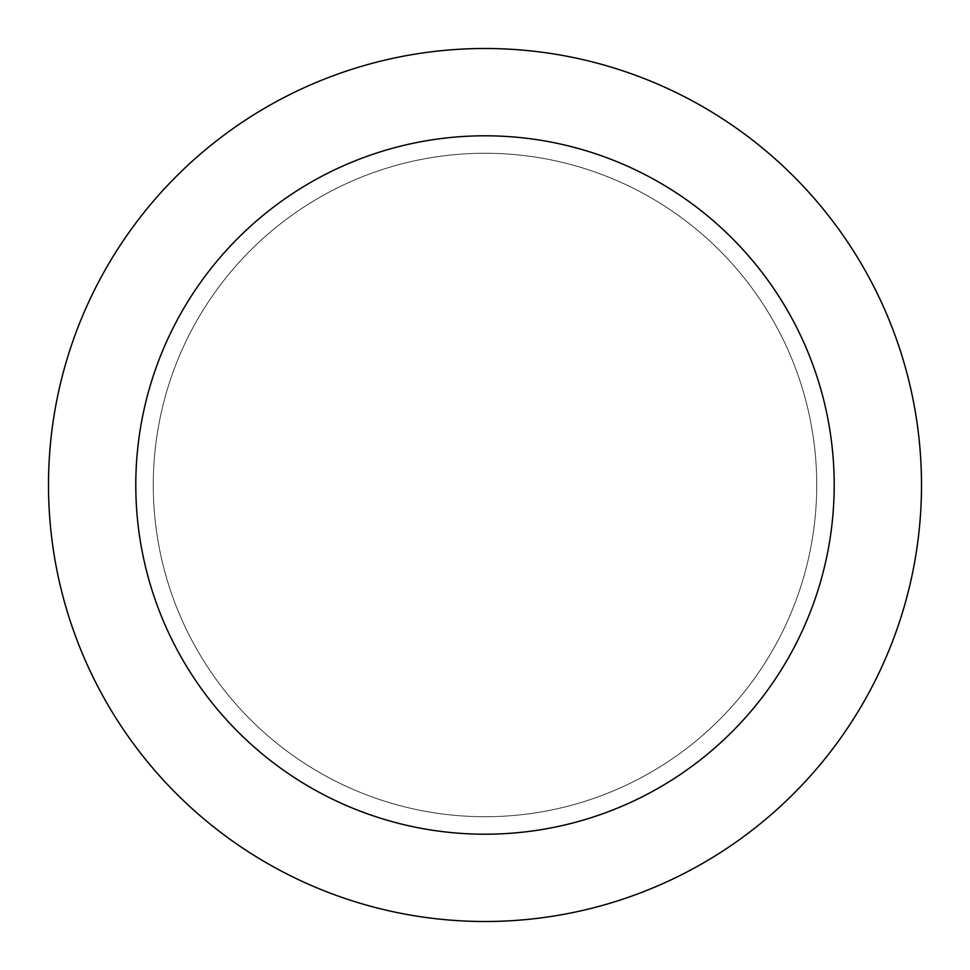 <?xml version="1.0" encoding="UTF-8"?>
<svg xmlns="http://www.w3.org/2000/svg" width="970" height="970" viewBox="0 0 970 970"><rect width="100%" height="100%" fill="white"/><g stroke="black" fill="none" stroke-linecap="round" stroke-linejoin="round"><path stroke-width="0.73" stroke-dasharray="4.85 3.64" d="M485 153.26A331.74 331.74 0 0 1 772.29 650.87A331.74 331.74 0 0 1 197.71 650.87A331.74 331.74 0 0 1 485 153.26A331.74 331.74 0 0 1 772.29 650.87A331.74 331.74 0 0 1 197.71 650.87A331.74 331.74 0 0 1 485 153.26A331.74 331.74 0 0 1 772.29 650.87A331.74 331.74 0 0 1 197.71 650.87A331.74 331.74 0 0 1 485 153.26M485 48.5A436.5 436.5 0 0 1 863.021 703.25A436.5 436.5 0 0 1 106.979 703.25A436.5 436.5 0 0 1 485 48.5"/><path stroke-width="1.45" d="M485 48.5A436.5 436.5 0 0 1 863.021 703.25A436.5 436.5 0 0 1 106.979 703.25A436.5 436.5 0 0 1 485 48.5M485 135.8A349.2 349.2 0 0 1 787.422 659.6A349.2 349.2 0 0 1 182.578 659.6A349.2 349.2 0 0 1 485 135.8"/></g></svg>
